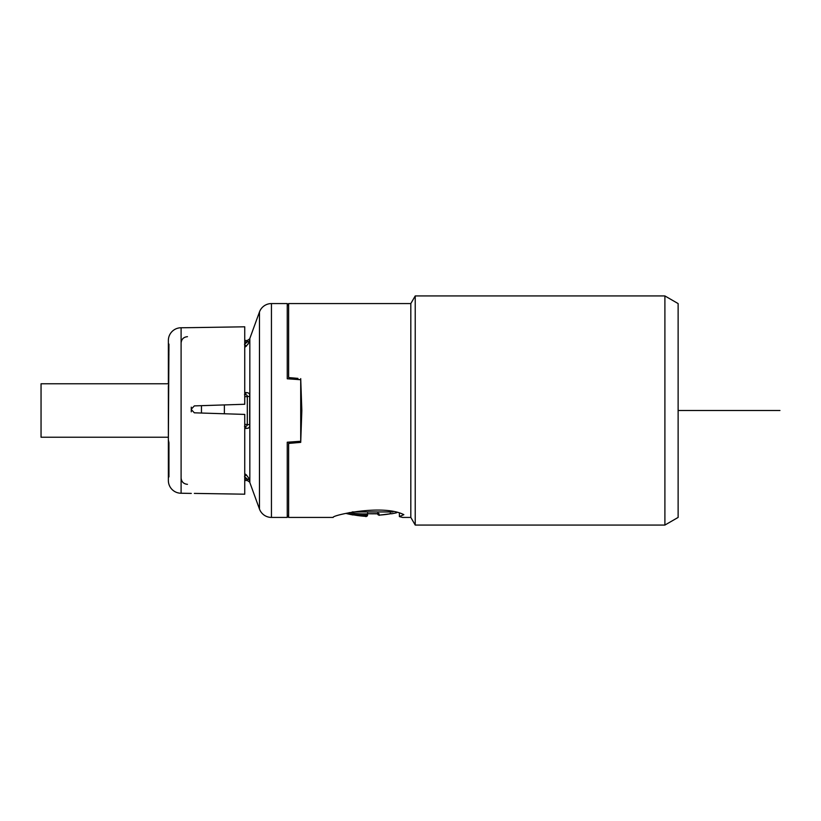 <?xml version="1.0" encoding="UTF-8"?>
<svg xmlns="http://www.w3.org/2000/svg" width="821" height="821" viewBox="0 0 821 821"><rect width="100%" height="100%" fill="white"/><g stroke="black" fill="none" stroke-linecap="round" stroke-linejoin="round"><path stroke-width="1.23" d="M168.367 384.095L168.367 350.598L168.952 350.598M168.367 436.197L168.367 474.056L168.952 476.919L168.952 442.724L168.367 439.851L168.952 344.081L168.367 346.944L168.367 340.489L168.367 350.598M191.283 407.124L191.283 411.824M168.367 340.489A12.726 12.726 0 0 1 181.102 327.764L181.102 493.236A12.726 12.726 0 0 1 168.367 480.511L168.367 474.056L168.367 480.511M168.367 385.552L168.367 435.448M193.068 327.61L244.74 326.809L244.74 404.26L194.351 405.892L191.283 409.166M194.351 327.6L181.102 327.764M191.283 493.411L181.102 493.236M194.351 493.4L244.74 494.191L244.74 414.42L194.351 412.809L191.283 409.535M224.379 413.763L224.379 404.917M201.463 405.656L201.463 413.035M245.243 426.386L245.92 426.284M247.306 424.385L247.306 424.365C247.511 425.678 246.577 426.366 244.504 426.407M244.504 476.621L247.306 479.115L247.306 480.511L244.74 480.511M244.504 394.593C246.577 394.634 247.511 395.312 247.306 396.635L247.306 396.615M244.74 341.885L247.306 341.885L244.504 344.379M246.454 394.922L245.736 394.675M244.74 394.562A2.545 1.693 90 0 0 246.167 392.561C248.896 392.654 250.066 393.906 249.666 396.317L249.666 396.266M244.74 428.377L246.167 428.439A2.545 1.693 -90 0 0 244.74 426.438A2.545 1.693 90 0 1 246.167 428.429M247.819 428.326L248.363 428.11M246.68 475.246L246.167 474.764C248.896 478.12 250.066 480.09 249.666 480.675A2.545 2.494 180 0 0 247.306 479.115L244.74 479.115M249.83 482.522L249.83 338.478L259.477 311.949A12.726 12.726 0 0 1 271.443 303.575L271.443 517.425A12.726 12.726 180 0 1 259.477 509.051L249.83 482.522A12.726 12.726 180 0 0 249.666 482.101L249.666 480.675M249.83 338.478A12.726 12.726 0 0 1 249.666 338.899L247.306 340.489L247.306 341.885A2.545 2.494 180 0 0 249.666 340.325C250.066 340.91 248.896 342.88 246.167 346.236L246.68 345.754M247.901 344.307L248.27 343.753M246.167 346.236L244.74 347.324L246.167 346.236L244.74 344.635M244.74 476.365L246.167 474.764L244.74 473.676M246.167 392.561L244.74 392.623M244.74 424.365L249.666 424.683C250.066 427.094 248.896 428.346 246.167 428.439M271.443 517.425L287.247 517.425L287.247 442.221L292.399 442.273L292.399 443.104M271.443 303.575L287.247 303.575L287.247 378.779L300.712 379.733L300.712 442.324M300.712 441.688L287.247 442.221L300.712 441.267M292.399 377.896L292.399 378.727L300.712 379.733M300.712 378.676L300.712 379.312M301.348 396.902L301.83 410.5L300.712 442.375L297.91 442.622M301.348 424.077L301.83 410.5L300.743 380.236M410.818 303.575L415.231 295.94L415.231 525.06L410.818 517.425L410.818 303.575L288.623 303.575L288.623 377.568L297.91 378.378M295.037 378.122L288.623 377.568M295.037 442.878L288.623 443.432L288.623 517.425L333.172 517.425C331.479 515.352 382.853 503.796 403.85 514.664L399.396 516.583L402.547 517.425L399.396 516.583L399.396 513.412M300.712 378.625L301.83 410.5L300.743 440.764M288.623 443.432L300.712 442.375M410.818 517.425L402.547 517.425M393.013 511.945L352.25 511.945M349.325 512.571A104.072 92.321 -90 0 0 367.582 513.874L367.592 513.7A98.838 84.717 180 0 0 379.004 513.628L367.592 513.72L367.562 515.116L367.592 513.823M391.289 513.659L391.432 513.628A105.55 105.529 180 0 1 379.671 515.085L379.025 515.085L379.004 513.628L377.763 513.094M391.432 513.628L391.535 513.802A105.652 105.652 0 0 0 396.676 512.735M377.681 513.915A1.273 1.273 179 0 1 377.681 513.833A1.273 1.273 -1 0 0 379.025 515.085L379.671 515.085C379.374 515.65 378.717 515.229 377.681 513.833L367.592 513.72L367.562 515.116A1.273 1.273 -179 0 1 367.562 515.188M367.603 513.094L367.592 513.7L367.603 513.094M346.37 513.289A105.365 93.461 -90 0 0 366.238 515.208L367.582 513.874M345.939 513.402A106.925 106.925 0 0 0 353.02 514.972L353.122 514.798A106.822 106.812 0 0 0 365.571 516.358L366.217 516.358L366.238 515.208M664.897 410.5L664.897 525.06L678.125 517.425L678.125 303.575L664.897 295.94L664.897 410.5M168.367 437.234L41.05 437.234L41.05 383.766L168.367 383.766M678.125 410.5L779.95 410.5L678.125 410.5M760.862 410.5L741.763 410.5L760.862 410.5M168.367 354.703L168.952 354.703M168.367 466.297L168.952 466.297M168.367 470.402L168.952 470.402M244.74 396.635L247.306 396.635L247.306 424.365M249.666 424.683L249.666 396.317L247.306 396.635M249.666 340.325L249.666 338.899M259.477 311.949L259.477 509.051M366.217 516.358A1.273 1.273 1 0 0 367.562 515.116C366.546 516.512 365.879 516.922 365.571 516.358L353.194 514.808L365.95 516.378M187.465 336.672C183.596 337.051 181.472 339.176 181.102 343.034M187.465 484.328C183.596 483.949 181.472 481.824 181.102 477.966M244.74 340.489L247.306 340.489M249.666 482.101L247.306 480.511M288.623 515.044L287.247 517.425M288.623 305.956L287.247 303.575M353.02 514.972L354.344 514.377M391.36 513.648L379.671 515.085L391.36 513.648M391.535 513.802L390.221 513.207M415.231 525.06L664.897 525.06M415.231 295.94L664.897 295.94"/></g></svg>
